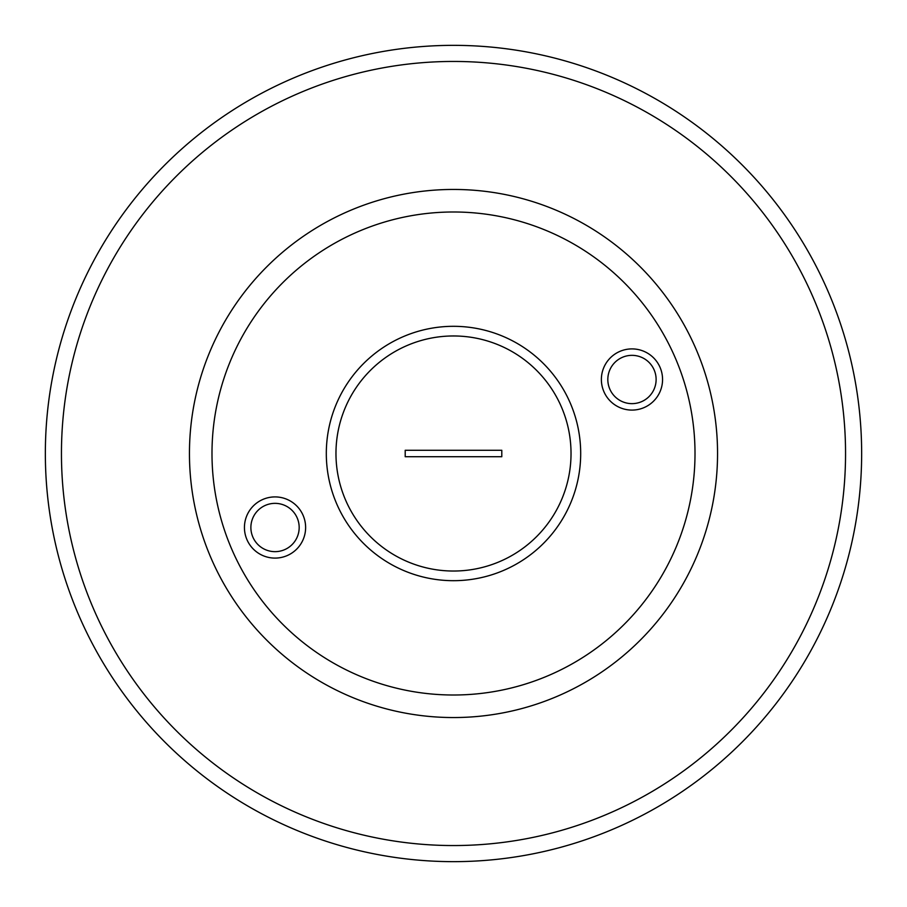 <?xml version="1.0" encoding="UTF-8"?>
<svg xmlns="http://www.w3.org/2000/svg" width="907" height="907" viewBox="0 0 907 907"><rect width="100%" height="100%" fill="white"/><g stroke="black" fill="none" stroke-linecap="round" stroke-linejoin="round"><path stroke-width="1.36" d="M861.65 453.5A408.15 408.15 0 0 1 453.5 861.65A408.15 408.15 0 0 1 45.35 453.5A408.15 408.15 0 0 1 453.5 45.35A408.15 408.15 0 0 1 861.65 453.5M845.551 453.5A392.051 392.051 0 0 1 453.5 845.551A392.051 392.051 0 0 1 61.449 453.5A392.051 392.051 0 0 1 453.5 61.449A392.051 392.051 0 0 1 845.551 453.5M717.55 453.5A264.05 264.05 0 0 1 453.5 717.55A264.05 264.05 0 0 1 189.45 453.5A264.05 264.05 0 0 1 453.5 189.45A264.05 264.05 0 0 1 717.55 453.5M654.276 370.237A24.149 24.149 0 0 0 622.724 357.188A24.149 24.149 0 0 0 609.663 388.74A24.149 24.149 0 0 0 641.226 401.801A24.149 24.149 0 0 0 654.276 370.237M297.337 518.26A24.149 24.149 0 0 0 265.774 505.199A24.149 24.149 0 0 0 252.724 536.763A24.149 24.149 0 0 0 284.276 549.812A24.149 24.149 0 0 0 297.337 518.26M562.068 408.479A117.536 117.536 0 0 0 408.479 344.932A117.536 117.536 0 0 0 344.932 498.521A117.536 117.536 0 0 0 498.521 562.068A117.536 117.536 0 0 0 562.068 408.479M660.228 367.777A30.589 30.589 0 0 0 620.252 351.236A30.589 30.589 0 0 0 603.711 391.212A30.589 30.589 0 0 0 643.687 407.753A30.589 30.589 0 0 0 660.228 367.777M303.289 515.788A30.589 30.589 0 0 0 263.313 499.247A30.589 30.589 0 0 0 246.772 539.223A30.589 30.589 0 0 0 286.748 555.764A30.589 30.589 0 0 0 303.289 515.788M570.991 404.783A127.195 127.195 0 0 0 404.783 336.009A127.195 127.195 0 0 0 336.009 502.217A127.195 127.195 0 0 0 502.217 570.991A127.195 127.195 0 0 0 570.991 404.783M676.588 360.986A241.511 241.511 0 0 1 546.014 676.588A241.511 241.511 0 0 1 230.412 546.014A241.511 241.511 0 0 1 360.986 230.412A241.511 241.511 0 0 1 676.588 360.986M501.798 456.72L501.798 450.28L405.202 450.28L405.202 456.72L501.798 456.72"/></g></svg>

